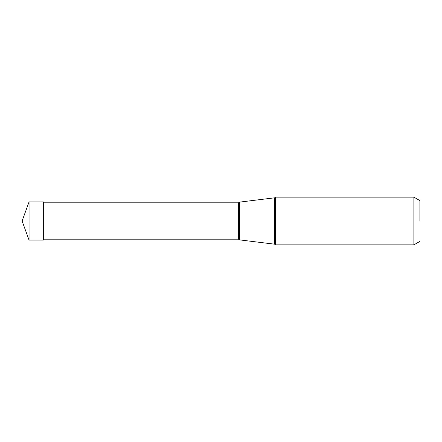 <?xml version="1.0" encoding="UTF-8"?>
<svg xmlns="http://www.w3.org/2000/svg" width="442" height="442" viewBox="0 0 442 442"><rect width="100%" height="100%" fill="white"/><g stroke="black" fill="none" stroke-linecap="round" stroke-linejoin="round"><path stroke-width="0.66" d="M29.05 240.094L29.05 201.906L43.333 201.906L43.333 240.094L29.05 240.094L22.1 221L29.05 201.906M275.581 244.862L275.581 197.138L413.889 197.138L413.889 244.862L275.581 244.862L274.642 244.188L274.642 197.812L275.581 197.138M419.9 221L419.9 200.607L419.9 221M43.333 202.812L238.42 202.812L238.42 239.188L239.503 239.873L239.503 202.127L274.642 197.812M419.9 241.393L413.889 244.862M419.9 200.607L413.889 197.138M239.503 239.873L274.642 244.188M238.42 202.812L239.503 202.127M43.333 239.188L238.42 239.188"/></g></svg>
